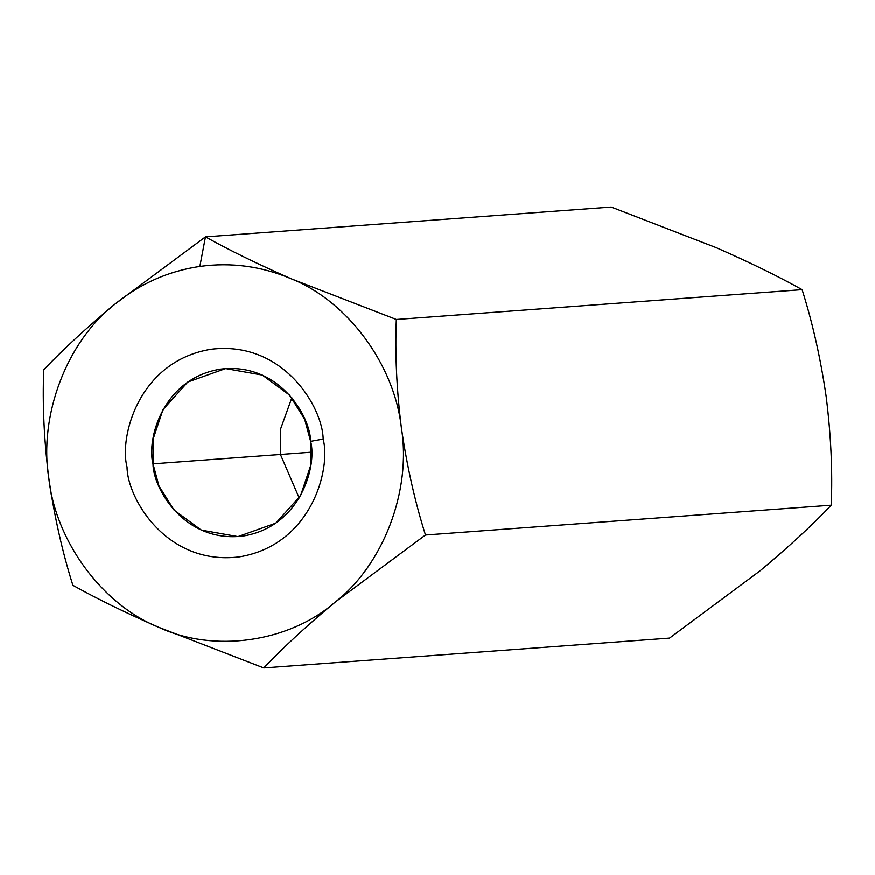 <?xml version="1.0" encoding="UTF-8"?>
<svg xmlns="http://www.w3.org/2000/svg" width="875" height="875" viewBox="0 0 875 875"><rect width="100%" height="100%" fill="white"/><g stroke="black" fill="none" stroke-linecap="round" stroke-linejoin="round"><path stroke-width="1.31" d="M51.22 494.386L48.814 478.253C44.034 440.092 42.35 403.944 43.75 369.786C62.978 349.53 86.767 327.611 115.095 304.03C140.186 283.62 168.438 271.097 199.861 266.448L205.472 236.873L115.161 303.975M280.427 454.497L299.206 498.039L280.427 454.497L311.423 452.211L280.427 454.497L280.711 428.695L291.845 397.83L280.711 428.695L280.427 454.497L152.994 463.859L158.966 485.986L174.092 510.125L201.305 530.13L237.978 536.627L275.866 523.152L300.617 495.589L310.516 466.058L310.625 441.372L304.653 419.245L289.527 395.106L262.314 375.102L225.641 368.605L187.753 382.091L163.002 409.642L153.103 439.173L152.994 463.859L280.427 454.497M826.186 396.747C820.652 358.641 812.623 322.952 802.113 289.669L396.331 319.495C394.942 353.642 396.627 389.802 401.395 427.962C406.919 465.992 414.947 501.681 425.48 535.03L831.25 505.214C832.639 470.98 830.955 434.82 826.186 396.747C830.955 434.82 832.639 470.98 831.25 505.214L425.48 535.03L335.103 602.197C307.07 625.505 283.281 647.423 263.758 667.953L158.812 627.342C125.661 612.806 97.016 598.795 72.888 585.331C97.016 598.795 125.661 612.806 158.812 627.342L263.758 667.953L669.528 638.127L263.758 667.953C283.281 647.423 307.07 625.505 335.103 602.197L425.48 535.03C414.947 501.681 406.919 465.992 401.395 427.962C396.627 389.802 394.942 353.642 396.331 319.495L802.113 289.669C777.984 276.205 749.339 262.194 716.188 247.658L611.242 207.047L205.472 236.873C229.239 250.173 257.873 264.173 291.397 278.884L396.331 319.495L291.397 278.884C257.873 264.173 229.239 250.173 205.472 236.873L611.242 207.047L716.188 247.658C749.339 262.194 777.984 276.205 802.113 289.669C812.623 322.952 820.652 358.641 826.186 396.747L826.197 396.823M115.095 304.03C66.872 341.305 38.577 415.669 48.814 478.253C55.562 541.341 102.517 604.975 158.812 627.342C213.795 653.144 289.045 642.414 335.103 602.197C383.338 564.911 411.633 490.547 401.395 427.962C394.636 364.886 347.681 301.252 291.397 278.884C261.844 266.273 231.339 262.128 199.861 266.448C168.438 271.097 140.186 283.62 115.095 304.03C86.767 327.611 62.978 349.53 43.75 369.786C42.35 403.944 44.034 440.092 48.814 478.253C38.577 415.669 66.872 341.305 115.095 304.03L205.472 236.873L199.861 266.448C231.339 262.128 261.844 266.273 291.397 278.884C347.681 301.252 394.636 364.886 401.395 427.962C411.633 490.547 383.338 564.911 335.103 602.197C289.045 642.414 213.795 653.144 158.812 627.342C102.517 604.975 55.562 541.341 48.814 478.253C54.337 516.283 62.366 551.972 72.888 585.331M759.905 570.97C788.233 547.389 812.022 525.47 831.25 505.214C812.022 525.47 788.233 547.389 759.905 570.97L669.528 638.127L759.905 570.97M323.148 439.119C331.198 468.934 311.522 545.158 239.137 556.927C166.37 565.863 127.214 498.028 127.05 467.097C119 437.292 138.688 361.058 211.061 349.289C283.828 340.353 322.984 408.188 323.148 439.119C322.984 408.188 283.828 340.353 211.061 349.289C138.688 361.058 119 437.292 127.05 467.097C127.214 498.028 166.37 565.863 239.137 556.927C311.522 545.158 331.198 468.934 323.148 439.119L310.625 441.372C317.1 465.336 301.273 526.608 243.097 536.069C184.603 543.255 153.125 488.72 152.994 463.859C146.519 439.895 162.345 378.623 220.522 369.162C279.016 361.977 310.494 416.511 310.625 441.372L323.148 439.119"/></g></svg>

